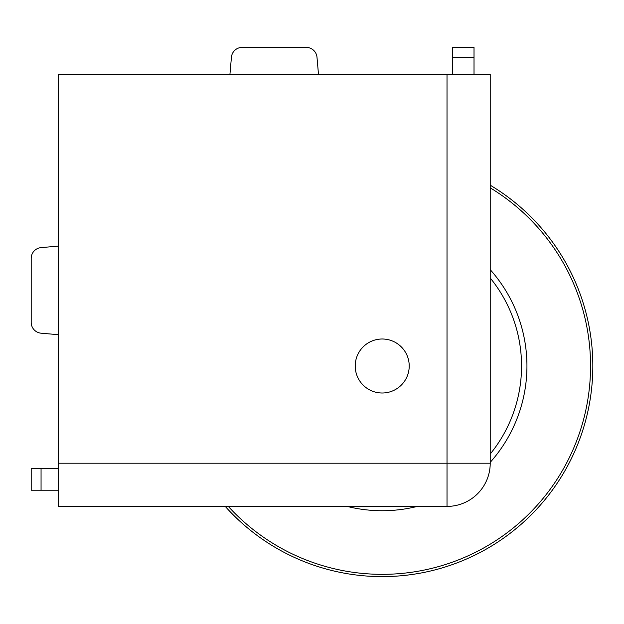 <?xml version="1.0" encoding="UTF-8"?>
<svg xmlns="http://www.w3.org/2000/svg" width="624" height="624" viewBox="0 0 624 624"><rect width="100%" height="100%" fill="white"/><g stroke="black" fill="none" stroke-linecap="round" stroke-linejoin="round"><path stroke-width="0.94" d="M228.29 506.407A208.346 208.346 0 0 0 494.364 541.585A208.346 208.346 0 0 0 490.222 187.84M225.233 506.407A210.608 210.608 0 0 0 495.589 543.496A210.608 210.608 0 0 0 490.222 185.195M490.222 454.022A139.324 139.324 0 0 0 490.222 277.984M382.216 393.003A27.004 27.004 0 0 1 355.212 366.007A27.004 27.004 0 0 1 382.216 339.004A27.004 27.004 0 0 1 409.219 366.007A27.004 27.004 0 0 1 382.216 393.003M447.018 74.389L58.204 74.389L58.204 463.211L447.018 463.211L447.018 74.389L490.222 74.389L490.222 463.211A43.204 43.204 0 0 1 447.018 506.407L58.204 506.407L58.204 463.211M58.204 246.121L41.059 247.619A10.803 10.803 0 0 0 31.2 258.375L31.2 322.421A10.803 10.803 0 0 0 41.059 333.185L58.204 334.682M41.059 490.207L31.2 490.207L31.2 468.608L41.059 468.608L41.059 490.207L58.204 490.207M41.059 468.608L58.204 468.608M31.2 468.608L31.2 490.207M31.2 322.421L31.2 258.375M229.928 74.389L231.426 57.252A10.803 10.803 0 0 1 242.19 47.393L306.236 47.393A10.803 10.803 0 0 1 316.992 57.252L318.49 74.389M452.416 57.252L452.416 47.393L474.022 47.393L474.022 57.252L452.416 57.252L452.416 74.389M474.022 57.252L474.022 74.389M242.19 47.393L306.236 47.393M490.207 464.092L490.222 463.211L447.018 463.211L447.018 506.407L447.907 506.399M406.052 353.324A27.004 27.004 0 0 0 369.533 342.163A27.004 27.004 0 0 0 358.379 378.682A27.004 27.004 0 0 0 394.898 389.844A27.004 27.004 0 0 0 406.052 353.324M417.316 506.407A144.729 144.729 0 0 1 347.116 506.407M490.222 269.669A144.729 144.729 0 0 1 490.222 462.337"/></g></svg>
